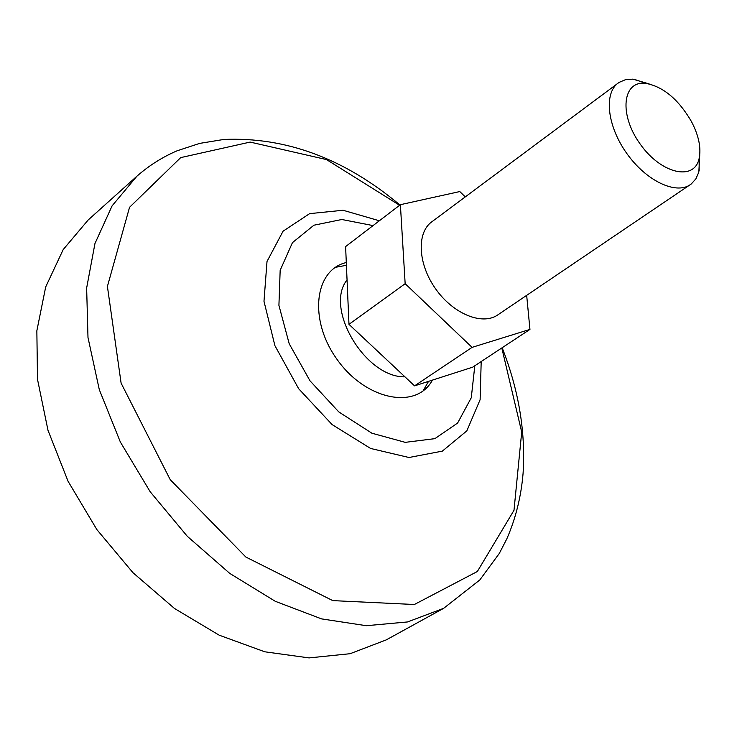 <?xml version="1.0" encoding="UTF-8"?>
<svg xmlns="http://www.w3.org/2000/svg" width="737" height="737" viewBox="0 0 737 737"><rect width="100%" height="100%" fill="white"/><g stroke="black" fill="none" stroke-linecap="round" stroke-linejoin="round"><path stroke-width="1.11" d="M465.277 196.89L459.787 191.556L400.384 204.683L405.157 283.69L472.076 347.367L529.949 329.411L526.669 295.362M529.949 329.411L472.693 367.164L414.562 385.856L348.979 324.344L345.607 246.591L400.384 204.683M699.726 155.102L698.833 172.108L695.839 178.925L691.223 184.001L497.779 314.902C482.32 325.736 453.292 313.98 435.724 289.005C417.934 264.178 416.405 232.901 431.725 221.874L619.089 82.397L625.4 79.716L632.825 79.145L649.168 83.907M690.311 184.665C675.728 194.955 645.99 180.712 626.736 153.379C607.279 126.193 603.64 93.424 618.159 83.051M404.945 376.828C365.423 377.851 324.04 308.213 347.053 279.931M691.481 121.605C698.759 135.599 701.311 147.888 699.137 158.464C694.383 181.44 661.025 173.914 640.075 143.908C618.656 114.244 622.544 80.269 645.815 83.355C663.337 86.69 678.556 99.44 691.481 121.605M432.508 380.08L431.025 382.448C413.54 409.8 364.622 398.837 336.892 359.177C308.582 319.922 314.367 270.12 345.948 262.63L346.298 262.538M443.665 608.32L386.289 639.873L350.13 653.701L309.079 657.911L264.767 651.794L219.165 635.174L174.466 608.458L132.973 572.704L96.869 529.59L68.071 481.289L47.997 430.334L37.504 379.325L36.85 330.784L45.694 286.933L63.198 249.576L88.164 219.995L136.879 176.226L112.107 205.835L94.953 243.542L86.644 288.029L87.989 337.5L99.311 389.689L120.343 442.007L150.173 491.745L187.299 536.306L229.76 573.404L275.288 601.309L321.553 618.887L366.298 625.704L407.543 621.945L443.665 608.32L479.824 579.945L499.317 553.413L506.863 538.756C515.725 518.397 521.133 496.609 523.077 473.375C525.739 432.048 518.765 390.159 502.155 347.735M348.979 324.344L405.157 283.69M414.562 385.856L472.076 347.367M474.812 365.764L471.275 397.75L457.613 423.056L434.876 438.653L405.23 442.347L371.89 433.209L338.771 411.909L310.01 380.826L289.208 343.764L278.918 305.358L280.171 270.304L292.442 242.648L313.898 225.218L341.83 219.497L373.051 225.596M481.197 361.554L480.119 399.684L466.843 430.859L442.329 451.136L408.971 457.502L370.6 448.455L332.092 424.586L298.66 388.731L274.91 345.662L263.984 301.286L267.006 261.488L283.072 231.188L309.623 213.638L343.055 210.257L379.352 220.778M501.805 347.965L521.704 432.048L513.993 510.308L477.355 571.507L414.351 604.506L332.765 600.618L245.872 557.052L170.247 479.713L121.108 383.139L107.409 286.426L129.546 207.3L180.694 157.617L250.147 142.084L326.528 159.588L399.611 205.282M423.13 390.822L428.538 381.361M346.418 265.302L335.446 267.319M645.815 83.355L634.152 79.255M699.137 158.464L699.164 170.818M399.951 205.015C344.63 158.593 285.882 136.741 223.698 139.468L199.626 143.402L177.11 150.79C162.481 157.045 149.067 165.53 136.879 176.226"/></g></svg>
